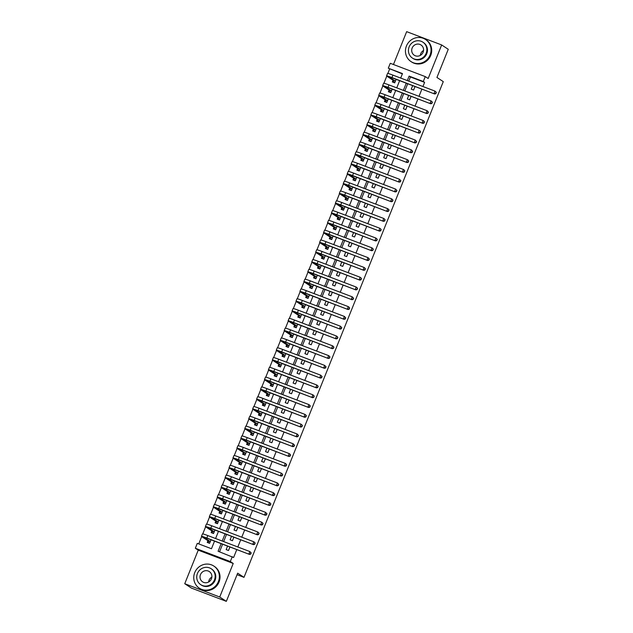 <?xml version="1.0" encoding="UTF-8"?>
<svg xmlns="http://www.w3.org/2000/svg" width="633" height="633" viewBox="0 0 633 633"><rect width="100%" height="100%" fill="white"/><g stroke="black" fill="none" stroke-linecap="round" stroke-linejoin="round"><path stroke-width="0.95" d="M402.359 73.903L388.298 68.198L390.268 63.3L425.257 76.601L423.287 81.499L409.108 76.102L407.304 80.581M237.043 574.701L243.998 577.351L443.282 81.617L436.936 77.455L448.259 49.287L441.652 44.951L406.663 31.65L393.457 64.511M243.998 577.351L237.66 573.182L226.337 601.35L191.348 588.049L184.741 583.713L219.73 597.014L233.213 563.457L230.309 561.55L195.32 548.249L197.29 543.351L211.477 548.74L214.532 541.136M233.213 563.457L198.232 550.156L184.741 583.713M198.232 550.156L195.32 548.249M389.619 69.06L387.863 73.444M386.779 76.134L383.922 83.24M382.838 85.93L379.982 93.043M378.906 95.725L376.042 102.839M374.965 105.529L372.109 112.634M371.025 115.325L368.169 122.43M367.085 125.12L364.228 132.226M363.152 134.916L360.288 142.021M359.212 144.712L356.355 151.825M355.271 154.507L352.415 161.621M351.331 164.311L348.474 171.416M347.398 174.107L344.542 181.212M343.458 183.902L340.601 191.008M339.517 193.698L336.661 200.803M335.577 203.494L332.721 210.599M331.645 213.289L328.788 220.403M327.704 223.093L324.848 230.198M323.764 232.889L320.907 239.994M319.823 242.684L316.967 249.79M315.891 252.48L313.034 259.585M311.95 262.276L309.094 269.381M308.01 272.071L305.153 279.185M304.077 281.875L301.213 288.98M300.137 291.671L297.281 298.776M296.197 301.466L293.34 308.572M292.256 311.262L289.4 318.367M288.324 321.058L285.459 328.163M284.383 330.853L281.527 337.967M280.443 340.649L277.586 347.762M276.502 350.453L273.646 357.558M272.57 360.248L269.705 367.354M268.629 370.044L265.773 377.149M264.689 379.84L261.833 386.945M260.749 389.635L257.892 396.749M256.816 399.431L253.96 406.544M252.876 409.235L250.019 416.34M248.935 419.03L246.079 426.136M244.995 428.826L242.138 435.931M241.062 438.622L238.206 445.727M237.122 448.417L234.265 455.531M233.181 458.213L230.325 465.326M229.241 468.016L226.385 475.122M225.308 477.812L222.452 484.918M221.368 487.608L218.512 494.713M217.428 497.403L214.571 504.509M213.495 507.199L210.631 514.312M209.555 516.995L206.698 524.108M205.614 526.798L202.758 533.904M201.674 536.594L198.738 543.897M226.337 601.35L219.73 597.014M412.669 85.629L411.252 89.15L413.618 90.044L415.034 86.531M408.728 95.425L407.32 98.946L409.678 99.84L411.094 96.327M404.796 105.22L403.379 108.741L405.745 109.636L407.154 106.122M400.855 115.024L399.439 118.537L401.805 119.439L403.221 115.918M396.915 124.82L395.498 128.333L397.864 129.235L399.281 125.714M392.974 134.615L391.566 138.129L393.932 139.031L395.34 135.509M389.042 144.411L387.625 147.924L389.991 148.826L391.4 145.313M385.101 154.207L383.685 157.728L386.051 158.622L387.467 155.109M381.161 164.002L379.753 167.523L382.11 168.418L383.527 164.904M377.221 173.806L375.812 177.319L378.178 178.221L379.586 174.7M373.288 183.602L371.872 187.115L374.238 188.017L375.654 184.496M369.348 193.397L367.931 196.91L370.297 197.812L371.713 194.291M365.407 203.193L363.999 206.706L366.357 207.608L367.773 204.095M361.475 212.989L360.058 216.51L362.424 217.404L363.833 213.891M357.534 222.784L356.118 226.305L358.484 227.2L359.9 223.686M353.594 232.588L352.177 236.101L354.543 237.003L355.96 233.482M349.653 242.384L348.245 245.897L350.603 246.799L352.019 243.278M345.721 252.179L344.305 255.692L346.67 256.594L348.079 253.073M341.78 261.975L340.364 265.488L342.73 266.39L344.146 262.877M337.84 271.771L336.424 275.292L338.79 276.186L340.206 272.673M333.9 281.566L332.491 285.087L334.849 285.981L336.265 282.468M329.967 291.362L328.551 294.883L330.917 295.785L332.325 292.264M326.027 301.166L324.61 304.679L326.976 305.581L328.392 302.06M322.086 310.961L320.67 314.474L323.036 315.376L324.452 311.855M318.146 320.757L316.737 324.27L319.095 325.172L320.512 321.659M314.213 330.553L312.797 334.074L315.163 334.968L316.571 331.455M310.273 340.348L308.857 343.869L311.222 344.763L312.639 341.25M306.332 350.144L304.916 353.665L307.282 354.567L308.698 351.046M302.392 359.948L300.984 363.461L303.349 364.363L304.758 360.842M298.459 369.743L297.043 373.256L299.409 374.158L300.817 370.637M294.519 379.539L293.103 383.052L295.469 383.954L296.885 380.441M290.579 389.335L289.17 392.856L291.528 393.75L292.944 390.237M286.638 399.13L285.23 402.651L287.596 403.545L289.004 400.032M282.706 408.926L281.289 412.447L283.655 413.349L285.072 409.828M278.765 418.73L277.349 422.243L279.715 423.145L281.131 419.624M274.825 428.525L273.416 432.038L275.774 432.94L277.191 429.419M270.892 438.321L269.476 441.834L271.842 442.736L273.25 439.223M266.952 448.117L265.536 451.638L267.901 452.532L269.318 449.019M263.012 457.912L261.595 461.433L263.961 462.327L265.377 458.814M259.071 467.708L257.663 471.229L260.021 472.131L261.437 468.61M255.139 477.511L253.722 481.025L256.088 481.927L257.496 478.406M251.198 487.307L249.782 490.82L252.148 491.722L253.564 488.201M247.258 497.103L245.841 500.616L248.207 501.518L249.624 498.005M243.317 506.898L241.909 510.42L244.267 511.314L245.683 507.801M239.385 516.694L237.968 520.215L240.334 521.109L241.743 517.596M235.444 526.49L234.028 530.011L236.394 530.913L237.81 527.392M231.504 536.293L230.088 539.807L232.453 540.709L233.87 537.188M207.933 540.701L207.236 542.41L209.602 543.312L211.018 539.799M211.865 530.905L211.177 532.614L213.543 533.516L214.959 529.995M215.806 521.101L215.117 522.818L217.483 523.72L218.891 520.199M219.746 511.306L219.058 513.023L221.415 513.925L222.832 510.404M223.686 501.51L222.99 503.227L225.356 504.121L226.772 500.608M227.619 491.714L226.931 493.431L229.296 494.326L230.713 490.812M231.559 481.919L230.871 483.628L233.237 484.53L234.645 481.017M235.5 472.123L234.811 473.832L237.169 474.734L238.586 471.213M239.432 462.319L238.744 464.036L241.11 464.939L242.526 461.417M243.373 452.524L242.684 454.241L245.05 455.143L246.466 451.622M247.313 442.728L246.625 444.445L248.991 445.339L250.399 441.826M251.254 432.932L250.565 434.649L252.923 435.544L254.339 432.03M255.186 423.137L254.498 424.846L256.863 425.748L258.28 422.235M259.126 413.341L258.438 415.05L260.804 415.952L262.22 412.431M263.067 403.538L262.379 405.255L264.744 406.157L266.153 402.635M267.007 393.742L266.319 395.459L268.677 396.361L270.093 392.84M270.94 383.946L270.251 385.663L272.617 386.557L274.034 383.044M274.88 374.15L274.192 375.867L276.558 376.762L277.966 373.248M278.821 364.355L278.132 366.072L280.498 366.966L281.907 363.453M282.761 354.559L282.073 356.268L284.431 357.17L285.847 353.649M286.694 344.756L286.005 346.473L288.371 347.375L289.787 343.854M290.634 334.96L289.946 336.677L292.311 337.579L293.72 334.058M294.574 325.164L293.886 326.881L296.252 327.775L297.66 324.262M298.515 315.369L297.819 317.086L300.184 317.98L301.601 314.466M302.447 305.573L301.759 307.29L304.125 308.184L305.541 304.671M306.388 295.777L305.699 297.486L308.065 298.388L309.474 294.867M310.328 285.981L309.64 287.691L311.998 288.593L313.414 285.072M314.269 276.178L313.572 277.895L315.938 278.797L317.355 275.276M318.201 266.382L317.513 268.099L319.879 268.993L321.295 265.48M322.142 256.587L321.453 258.304L323.819 259.198L325.227 255.685M326.082 246.791L325.394 248.508L327.752 249.402L329.168 245.889M330.015 236.995L329.326 238.704L331.692 239.606L333.108 236.085M333.955 227.2L333.267 228.909L335.632 229.811L337.049 226.29M337.895 217.396L337.207 219.113L339.573 220.015L340.981 216.494M341.836 207.6L341.147 209.317L343.505 210.211L344.922 206.698M345.768 197.805L345.08 199.522L347.446 200.416L348.862 196.903M349.709 188.009L349.02 189.726L351.386 190.62L352.803 187.107M353.649 178.213L352.961 179.922L355.327 180.824L356.735 177.303M357.59 168.418L356.901 170.127L359.259 171.029L360.675 167.508M361.522 158.614L360.834 160.331L363.2 161.233L364.616 157.712M365.463 148.818L364.774 150.535L367.14 151.429L368.548 147.916M369.403 139.023L368.715 140.74L371.08 141.634L372.489 138.121M373.343 129.227L372.647 130.944L375.013 131.838L376.429 128.325M377.276 119.431L376.588 121.14L378.953 122.042L380.37 118.529M381.216 109.636L380.528 111.345L382.894 112.247L384.302 108.726M385.157 99.832L384.468 101.549L386.826 102.451L388.243 98.93M389.097 90.036L388.401 91.753L390.767 92.647L392.183 89.134M393.03 80.241L392.341 81.958L394.707 82.852L396.123 79.339M221.154 543.652L218.092 551.256L233.601 557.515L236.789 549.594M237.834 546.983L240.722 539.799M241.774 537.188L244.662 529.995M245.715 527.392L248.603 520.199M249.647 517.596L252.543 510.404M253.588 507.801L256.476 500.608M257.528 497.997L260.416 490.812M261.469 488.201L264.357 481.017M265.401 478.406L268.297 471.213M269.341 468.61L272.23 461.417M273.282 458.814L276.17 451.622M277.222 449.019L280.11 441.826M281.155 439.215L284.051 432.03M285.095 429.419L287.983 422.235M289.036 419.624L291.924 412.431M292.968 409.828L295.864 402.635M296.909 400.032L299.797 392.84M300.849 390.237L303.737 383.044M304.789 380.433L307.678 373.248M308.722 370.637L311.618 363.453M312.662 360.842L315.55 353.657M316.603 351.046L319.491 343.854M320.543 341.25L323.431 334.058M324.476 331.455L327.372 324.262M328.416 321.651L331.304 314.466M332.357 311.855L335.245 304.671M336.297 302.06L339.185 294.875M340.23 292.264L343.126 285.072M344.17 282.468L347.058 275.276M348.11 272.673L350.999 265.48M352.051 262.869L354.939 255.685M355.983 253.073L358.879 245.889M359.924 243.278L362.812 236.093M363.864 233.482L366.752 226.29M367.805 223.686L370.693 216.494M371.737 213.891L374.633 206.698M375.678 204.087L378.566 196.903M379.618 194.291L382.506 187.107M383.551 184.496L386.447 177.311M387.491 174.7L390.379 167.508M391.431 164.904L394.319 157.712M395.372 155.109L398.26 147.916M399.304 145.305L402.2 138.121M403.245 135.509L406.133 128.325M407.185 125.714L410.073 118.529M411.126 115.918L414.014 108.726M415.058 106.122L417.954 98.93M418.999 96.327L421.887 89.134M422.939 86.531L424.608 82.361L410.429 76.973L408.752 81.135M407.707 83.738L404.811 90.93M403.767 93.542L400.879 100.726M399.827 103.337L396.938 110.522M395.886 113.133L392.998 120.325M391.954 122.929L389.058 130.121M388.013 132.724L385.125 139.917M384.073 142.52L381.185 149.712M380.14 152.324L377.244 159.508M376.2 162.119L373.312 169.304M372.259 171.915L369.371 179.107M368.319 181.711L365.431 188.903M364.386 191.506L361.49 198.699M360.446 201.302L357.558 208.494M356.506 211.106L353.618 218.29M352.565 220.901L349.677 228.086M348.633 230.697L345.737 237.889M344.692 240.493L341.804 247.685M340.752 250.288L337.864 257.481M336.811 260.084L333.923 267.276M332.879 269.887L329.983 277.072M328.938 279.683L326.05 286.868M324.998 289.479L322.11 296.671M321.058 299.274L318.17 306.467M317.125 309.07L314.229 316.263M313.185 318.866L310.297 326.058M309.244 328.669L306.356 335.854M305.304 338.465L302.416 345.65M301.371 348.261L298.475 355.453M297.431 358.056L294.543 365.249M293.49 367.852L290.602 375.045M289.558 377.648L286.662 384.84M285.618 387.451L282.729 394.636M281.677 397.247L278.789 404.432M277.737 407.043L274.849 414.235M273.804 416.838L270.908 424.031M269.864 426.634L266.976 433.827M265.923 436.43L263.035 443.622M261.983 446.233L259.095 453.418M258.05 456.029L255.154 463.214M254.11 465.825L251.222 473.017M250.17 475.62L247.281 482.813M246.229 485.416L243.341 492.609M242.297 495.212L239.401 502.404M238.356 505.015L235.468 512.2M234.416 514.811L231.528 521.996M230.475 524.607L227.587 531.791M226.543 534.402L223.647 541.595M222.602 544.198L219.54 551.81M227.564 546.089L226.155 549.602L228.521 550.504L229.929 546.983M425.257 76.601L428.169 78.508L441.652 44.951M424.608 82.361L423.287 81.499M232.279 556.652L230.309 561.55M400.689 78.065L402.485 73.586L388.298 68.198M215.584 538.525L218.472 531.332M219.524 528.729L222.412 521.537M223.457 518.933L226.353 511.741M227.397 509.13L230.285 501.945M231.338 499.334L234.226 492.15M235.27 489.538L238.166 482.354M239.211 479.743L242.099 472.55M243.151 469.947L246.039 462.755M247.092 460.151L249.98 452.959M251.024 450.348L253.92 443.163M254.964 440.552L257.853 433.368M258.905 430.756L261.793 423.572M262.845 420.961L265.733 413.768M266.778 411.165L269.674 403.973M270.718 401.369L273.606 394.177M274.659 391.574L277.547 384.381M278.599 381.77L281.487 374.586M282.532 371.975L285.428 364.79M286.472 362.179L289.36 354.986M290.412 352.383L293.301 345.191M294.353 342.588L297.241 335.395M298.285 332.792L301.181 325.599M302.226 322.988L305.114 315.804M306.166 313.193L309.054 306.008M310.107 303.397L312.995 296.204M314.039 293.601L316.935 286.409M317.98 283.806L320.868 276.613M321.92 274.01L324.808 266.817M325.853 264.206L328.749 257.022M329.793 254.411L332.681 247.226M333.733 244.615L336.621 237.422M337.674 234.819L340.562 227.627M341.606 225.024L344.502 217.831M345.547 215.228L348.435 208.035M349.487 205.424L352.375 198.24M353.428 195.629L356.316 188.444M357.36 185.833L360.256 178.641M361.301 176.037L364.189 168.845M365.241 166.242L368.129 159.049M369.181 156.446L372.069 149.253M373.114 146.642L376.01 139.458M377.054 136.847L379.942 129.662M380.995 127.051L383.883 119.859M384.935 117.255L387.823 110.063M388.868 107.46L391.764 100.267M392.808 97.664L395.696 90.472M396.749 87.86L399.637 80.676M406.259 83.192L403.363 90.377M402.319 92.988L399.431 100.18M398.379 102.783L395.49 109.976M394.438 112.579L391.55 119.772M390.506 122.383L387.61 129.567M386.565 132.178L383.677 139.363M382.625 141.974L379.737 149.159M378.684 151.77L375.796 158.962M374.752 161.565L371.856 168.758M370.811 171.361L367.923 178.553M366.871 181.165L363.983 188.349M362.931 190.96L360.042 198.145M358.998 200.756L356.102 207.941M355.058 210.552L352.17 217.744M351.117 220.347L348.229 227.54M347.185 230.143L344.289 237.335M343.244 239.947L340.356 247.131M339.304 249.742L336.416 256.927M335.363 259.538L332.475 266.722M331.431 269.334L328.535 276.526M327.49 279.129L324.602 286.322M323.55 288.925L320.662 296.117M319.61 298.721L316.722 305.913M315.677 308.524L312.781 315.709M311.737 318.32L308.849 325.504M307.796 328.116L304.908 335.308M303.856 337.911L300.968 345.104M299.923 347.707L297.027 354.899M295.983 357.503L293.095 364.695M292.042 367.306L289.154 374.491M288.102 377.102L285.214 384.286M284.17 386.898L281.274 394.09M280.229 396.693L277.341 403.886M276.289 406.489L273.401 413.681M272.348 416.285L269.46 423.477M268.416 426.088L265.52 433.273M264.475 435.884L261.587 443.068M260.535 445.679L257.647 452.872M256.602 455.475L253.706 462.668M252.662 465.271L249.774 472.463M248.722 475.066L245.833 482.259M244.781 484.87L241.893 492.055M240.849 494.666L237.953 501.85M236.908 504.461L234.02 511.654M232.968 514.257L230.08 521.45M229.027 524.053L226.139 531.245M225.095 533.848L222.199 541.041M410.429 76.973L409.108 76.102M209.697 543.082L208.518 542.631L208.194 540.875L210.267 541.658M209.483 543.264L208.518 542.631M210.291 541.595L203.921 537.354L207.505 538.461L249.537 554.437L206.841 538.026A7.936 0.491 -158.1 0 0 201.46 536.365A7.936 0.491 -158.1 0 0 201.729 536.634L208.194 540.875M250.597 553.867L250.992 552.886L250.597 553.867L248.88 554.01L249.861 551.557L207.83 535.573A7.936 0.491 -158.1 0 0 202.449 533.92L201.46 536.365M250.992 552.886L249.861 551.557L251.261 553.06M250.866 554.041L249.537 554.437M208.629 581.988A6.132 5.855 123.3 0 1 211.865 577.067M194.742 572.612A13.222 12.62 -56.7 0 0 199.3 588.16A13.222 12.62 -56.7 0 0 218.385 581.6A13.222 12.62 -56.7 0 0 213.819 566.052A13.222 12.62 -56.7 0 0 194.742 572.612M199.3 588.16L199.965 588.595A13.222 12.62 -56.7 0 0 219.042 582.036A13.222 12.62 -56.7 0 0 214.476 566.488L213.819 566.052M211.177 568.743L211.786 569.146A9.519 9.084 123.3 0 1 215.07 580.342A9.519 9.084 123.3 0 1 201.334 585.066L200.724 584.663A9.519 9.084 -56.7 0 0 214.46 579.939A9.519 9.084 -56.7 0 0 211.177 568.743A9.519 9.084 -56.7 0 0 197.441 573.466A9.519 9.084 -56.7 0 0 200.724 584.663M211.438 578.791A6.132 5.855 -56.7 0 0 209.317 571.575A6.132 5.855 -56.7 0 0 200.471 574.622A6.132 5.855 -56.7 0 0 202.584 581.838A6.132 5.855 -56.7 0 0 211.438 578.791M420.32 55.395A6.132 5.855 123.3 0 1 423.548 50.474M406.426 46.019A13.222 12.62 -56.7 0 0 410.991 61.567A13.222 12.62 -56.7 0 0 430.068 55.008A13.222 12.62 -56.7 0 0 425.503 39.46A13.222 12.62 -56.7 0 0 406.426 46.019M410.991 61.567L411.648 62.002A13.222 12.62 -56.7 0 0 430.725 55.443A13.222 12.62 -56.7 0 0 426.167 39.895L425.503 39.46M422.868 42.158L423.477 42.561A9.519 9.084 123.3 0 1 426.761 53.75A9.519 9.084 123.3 0 1 413.025 58.473L412.415 58.078A9.519 9.084 -56.7 0 0 426.151 53.354A9.519 9.084 -56.7 0 0 422.868 42.158A9.519 9.084 -56.7 0 0 409.132 46.882A9.519 9.084 -56.7 0 0 412.415 58.078M423.121 52.207A6.132 5.855 -56.7 0 0 421.008 44.99A6.132 5.855 -56.7 0 0 412.154 48.029A6.132 5.855 -56.7 0 0 414.275 55.245A6.132 5.855 -56.7 0 0 423.121 52.207M213.637 533.287L212.459 532.836L212.134 531.079L214.207 531.862M213.416 533.469L212.459 532.836M214.231 531.799L207.853 527.558L211.446 528.666L253.477 544.641L210.781 528.231A7.936 0.491 -158.1 0 0 205.401 526.569A7.936 0.491 -158.1 0 0 205.67 526.83L212.134 531.079M254.537 544.071L254.933 543.09L254.537 544.071L252.812 544.206L253.801 541.761L211.762 525.778A7.936 0.491 -158.1 0 0 206.39 524.124L205.401 526.569M254.933 543.09L254.458 542.196L255.194 543.264M254.806 544.245L253.477 544.641M217.57 523.491L216.399 523.04L216.075 521.283L218.148 522.067M217.356 523.673L216.399 523.04M218.171 522.003L211.794 517.762L215.378 518.862L257.417 534.845L214.722 518.435A7.936 0.491 -158.1 0 0 209.341 516.773A7.936 0.491 -158.1 0 0 209.61 517.034L216.075 521.283M258.478 534.276L258.873 533.295L258.478 534.276L256.753 534.41L257.742 531.965L215.703 515.982A7.936 0.491 -158.1 0 0 210.322 514.32L209.341 516.773M258.873 533.295L258.399 532.4L259.134 533.469M258.739 534.45L257.417 534.845M221.51 513.687L220.331 513.244L220.007 511.48L222.08 512.271M221.297 513.877L220.331 513.244M222.112 512.208L215.734 507.967L219.319 509.067L261.35 525.05L218.662 508.631A7.936 0.491 -158.1 0 0 213.281 506.978A7.936 0.491 -158.1 0 0 213.55 507.239L220.007 511.48M262.418 524.48L262.806 523.499L262.418 524.48L260.693 524.615L261.674 522.17L219.643 506.186A7.936 0.491 -158.1 0 0 214.263 504.525L213.281 506.978M262.806 523.499L262.339 522.597L263.075 523.673M262.679 524.654L261.35 525.05M225.451 503.892L224.272 503.449L223.947 501.684L226.021 502.475M225.237 504.074L224.272 503.449M226.044 502.412L219.667 498.163L223.259 499.271L265.29 515.254L222.594 498.836A7.936 0.491 -158.1 0 0 217.214 497.182A7.936 0.491 -158.1 0 0 217.483 497.443L223.947 501.684M266.351 514.684L266.746 513.703L266.351 514.684L264.634 514.819L265.615 512.366L223.584 496.391A7.936 0.491 -158.1 0 0 218.203 494.729L217.214 497.182M266.746 513.703L265.615 512.366L267.015 513.877M266.62 514.858L265.29 515.254M229.391 494.096L228.212 493.653L227.888 491.888L229.961 492.68M229.17 494.278L228.212 493.653M229.985 492.616L223.607 488.367L227.192 489.475L269.231 505.458L226.535 489.04A7.936 0.491 -158.1 0 0 221.154 487.386A7.936 0.491 -158.1 0 0 221.423 487.647L227.888 491.888M270.291 504.881L270.687 503.908L270.291 504.881L268.566 505.023L269.555 502.57L227.516 486.595A7.936 0.491 -158.1 0 0 222.143 484.933L221.154 487.386M270.687 503.908L270.212 503.006L270.948 504.082M270.552 505.055L269.231 505.458M233.324 484.3L232.153 483.849L231.828 482.093L233.901 482.876M233.11 484.482L232.153 483.849M233.925 482.813L227.548 478.572L231.132 479.679L273.171 495.655L230.475 479.244A7.936 0.491 -158.1 0 0 225.095 477.583A7.936 0.491 -158.1 0 0 225.364 477.852L231.828 482.093M274.231 495.085L274.627 494.112L274.231 495.085L272.506 495.228L273.496 492.775L231.456 476.791A7.936 0.491 -158.1 0 0 226.076 475.138L225.095 477.583M274.627 494.112L273.496 492.775L274.888 494.278M274.493 495.259L273.171 495.655M237.264 474.505L236.085 474.054L235.761 472.297L237.834 473.08M237.051 474.687L236.085 474.054M237.866 473.017L231.488 468.776L235.072 469.884L277.104 485.859L234.408 469.449A7.936 0.491 -158.1 0 0 229.035 467.787A7.936 0.491 -158.1 0 0 229.304 468.048L235.761 472.297M278.172 485.289L278.56 484.308L278.172 485.289L276.447 485.432L277.428 482.979L235.397 466.996A7.936 0.491 -158.1 0 0 230.016 465.342L229.035 467.787M278.56 484.308L277.428 482.979L278.829 484.482M278.433 485.464L277.104 485.859M241.205 464.709L240.026 464.258L239.701 462.501L241.774 463.285M240.983 464.891L240.026 464.258M241.798 463.221L235.421 458.98L239.013 460.08L281.044 476.063L238.348 459.653A7.936 0.491 -158.1 0 0 232.968 457.991A7.936 0.491 -158.1 0 0 233.237 458.252L239.701 462.501M282.104 475.494L282.5 474.513L282.104 475.494L280.387 475.628L281.369 473.183L239.337 457.2A7.936 0.491 -158.1 0 0 233.957 455.538L232.968 457.991M282.5 474.513L282.025 473.619L282.761 474.687M282.373 475.668L281.044 476.063M245.145 454.905L243.966 454.462L243.642 452.698L245.715 453.489M244.924 455.095L243.966 454.462M245.739 453.426L239.361 449.185L242.945 450.285L284.985 466.268L242.289 449.849A7.936 0.491 -158.1 0 0 236.908 448.196A7.936 0.491 -158.1 0 0 237.177 448.457L243.642 452.698M286.045 465.698L286.44 464.717L286.045 465.698L284.32 465.833L285.309 463.388L243.27 447.404A7.936 0.491 -158.1 0 0 237.889 445.743L236.908 448.196M286.44 464.717L285.966 463.815L286.702 464.891M286.306 465.872L284.985 466.268M249.078 445.11L247.907 444.667L247.582 442.902L249.655 443.693M248.864 445.292L247.907 444.667M249.679 443.63L243.301 439.381L246.886 440.489L288.925 456.472L246.229 440.054A7.936 0.491 -158.1 0 0 240.849 438.4A7.936 0.491 -158.1 0 0 241.118 438.661L247.582 442.902M289.985 455.902L290.381 454.921L289.985 455.902L288.26 456.037L289.241 453.584L247.21 437.609A7.936 0.491 -158.1 0 0 241.83 435.947L240.849 438.4M290.381 454.921L289.906 454.019L290.642 455.095M290.246 456.077L288.925 456.472M253.018 435.314L251.839 434.871L251.515 433.107L253.588 433.898M252.804 435.496L251.839 434.871M253.611 433.834L247.242 429.585L250.826 430.693L292.857 446.676L250.162 430.258A7.936 0.491 -158.1 0 0 244.789 428.604A7.936 0.491 -158.1 0 0 245.058 428.865L251.515 433.107M293.926 446.107L294.313 445.126L293.926 446.107L292.201 446.241L293.182 443.788L251.151 427.813A7.936 0.491 -158.1 0 0 245.77 426.151L244.789 428.604M294.313 445.126L293.182 443.788L294.582 445.3M294.187 446.273L292.857 446.676M256.958 425.518L255.779 425.067L255.455 423.311L257.528 424.094M256.737 425.7L255.779 425.067M257.552 424.031L251.174 419.79L254.767 420.898L296.798 436.881L254.102 420.462A7.936 0.491 -158.1 0 0 248.722 418.801A7.936 0.491 -158.1 0 0 248.991 419.07L255.455 423.311M297.858 436.303L298.254 435.33L297.858 436.303L296.141 436.446L297.122 433.993L255.091 418.009A7.936 0.491 -158.1 0 0 249.711 416.356L248.722 418.801M298.254 435.33L297.122 433.993L298.515 435.496M298.127 436.477L296.798 436.881M260.899 415.723L259.72 415.272L259.395 413.515L261.469 414.299M260.677 415.905L259.72 415.272M261.492 414.235L255.115 409.994L258.699 411.102L300.738 427.077L258.042 410.667A7.936 0.491 -158.1 0 0 252.662 409.005A7.936 0.491 -158.1 0 0 252.931 409.266L259.395 413.515M301.799 426.507L302.194 425.526L301.799 426.507L300.074 426.65L301.063 424.197L259.024 408.214A7.936 0.491 -158.1 0 0 253.643 406.56L252.662 409.005M302.194 425.526L301.719 424.632L302.455 425.7M302.06 426.682L300.738 427.077M264.831 405.927L263.66 405.476L263.336 403.719L265.401 404.503M264.618 406.109L263.66 405.476M265.433 404.44L259.055 400.198L262.64 401.298L304.671 417.282L261.983 400.871A7.936 0.491 -158.1 0 0 256.602 399.209A7.936 0.491 -158.1 0 0 256.871 399.47L263.336 403.719M305.739 416.712L306.135 415.731L305.739 416.712L304.014 416.846L304.995 414.401L262.964 398.418A7.936 0.491 -158.1 0 0 257.584 396.764L256.602 399.209M306.135 415.731L305.66 414.837L306.396 415.905M306 416.886L304.671 417.282M268.772 396.131L267.593 395.68L267.268 393.916L269.341 394.707M268.558 396.313L267.593 395.68M269.365 394.644L262.996 390.403L266.58 391.503L308.611 407.486L265.915 391.067A7.936 0.491 -158.1 0 0 260.535 389.414A7.936 0.491 -158.1 0 0 260.812 389.675L267.268 393.916M309.672 406.916L310.067 405.935L309.672 406.916L307.954 407.051L308.936 404.606L266.904 388.622A7.936 0.491 -158.1 0 0 261.524 386.961L260.535 389.414M310.067 405.935L309.6 405.033L310.336 406.109M309.941 407.09L308.611 407.486M272.712 386.328L271.533 385.885L271.209 384.12L273.282 384.911M272.491 386.51L271.533 385.885M273.306 384.848L266.928 380.599L270.52 381.707L312.552 397.69L269.856 381.272A7.936 0.491 -158.1 0 0 264.475 379.618A7.936 0.491 -158.1 0 0 264.744 379.879L271.209 384.12M313.612 397.12L314.008 396.139L313.612 397.12L311.887 397.255L312.876 394.802L270.845 378.827A7.936 0.491 -158.1 0 0 265.464 377.165L264.475 379.618M314.008 396.139L313.533 395.237L314.269 396.313M313.881 397.295L312.552 397.69M276.645 376.532L275.474 376.089L275.149 374.325L277.222 375.116M276.431 376.714L275.474 376.089M277.246 375.053L270.869 370.803L274.453 371.911L316.492 387.894L273.796 371.476A7.936 0.491 -158.1 0 0 268.416 369.822A7.936 0.491 -158.1 0 0 268.685 370.083L275.149 374.325M317.552 387.325L317.948 386.344L317.552 387.325L315.827 387.459L316.816 385.006L274.777 369.031A7.936 0.491 -158.1 0 0 269.397 367.369L268.416 369.822M317.948 386.344L317.473 385.442L318.209 386.518M317.813 387.491L316.492 387.894M280.585 366.736L279.414 366.285L279.082 364.529L281.155 365.312M280.372 366.918L279.414 366.285M281.187 365.249L274.809 361.008L278.393 362.116L320.425 378.099L277.737 361.68A7.936 0.491 -158.1 0 0 272.356 360.019A7.936 0.491 -158.1 0 0 272.625 360.288L279.082 364.529M321.493 377.521L321.881 376.548L321.493 377.521L319.768 377.664L320.749 375.211L278.718 359.228A7.936 0.491 -158.1 0 0 273.337 357.574L272.356 360.019M321.881 376.548L320.749 375.211L322.15 376.714M321.754 377.695L320.425 378.099M284.526 356.941L283.347 356.49L283.022 354.733L285.095 355.517M284.312 357.123L283.347 356.49M285.119 355.453L278.749 351.212L282.334 352.32L324.365 368.295L281.669 351.885A7.936 0.491 -158.1 0 0 276.289 350.223A7.936 0.491 -158.1 0 0 276.558 350.484L283.022 354.733M325.425 367.726L325.821 366.744L325.425 367.726L323.708 367.868L324.689 365.415L282.658 349.432A7.936 0.491 -158.1 0 0 277.278 347.778L276.289 350.223M325.821 366.744L324.689 365.415L326.09 366.918M325.694 367.9L324.365 368.295M288.466 347.145L287.287 346.694L286.963 344.938L289.036 345.721M288.244 347.327L287.287 346.694M289.059 345.658L282.682 341.416L286.274 342.516L328.305 358.5L285.61 342.089A7.936 0.491 -158.1 0 0 280.229 340.427A7.936 0.491 -158.1 0 0 280.498 340.689L286.963 344.938M329.366 357.93L329.761 356.949L329.366 357.93L327.641 358.064L328.63 355.619L286.599 339.636A7.936 0.491 -158.1 0 0 281.218 337.982L280.229 340.427M329.761 356.949L329.287 356.055L330.022 357.123M329.635 358.104L328.305 358.5M292.399 337.349L291.227 336.898L290.903 335.134L292.976 335.925M292.185 337.531L291.227 336.898M293 335.862L286.622 331.621L290.207 332.721L332.246 348.704L289.55 332.285A7.936 0.491 -158.1 0 0 284.17 330.632A7.936 0.491 -158.1 0 0 284.439 330.893L290.903 335.134M333.306 348.134L333.702 347.153L333.306 348.134L331.581 348.269L332.57 345.824L290.531 329.84A7.936 0.491 -158.1 0 0 285.151 328.179L284.17 330.632M333.702 347.153L333.227 346.251L333.963 347.327M333.567 348.308L332.246 348.704M296.339 327.546L295.168 327.103L294.836 325.338L296.909 326.13M296.125 327.728L295.168 327.103M296.94 326.066L290.563 321.817L294.147 322.925L336.178 338.908L293.49 322.49A7.936 0.491 -158.1 0 0 288.11 320.836A7.936 0.491 -158.1 0 0 288.379 321.097L294.836 325.338M337.247 338.339L337.634 337.357L337.247 338.339L335.522 338.473L336.503 336.028L294.472 320.045A7.936 0.491 -158.1 0 0 289.091 318.383L288.11 320.836M337.634 337.357L337.167 336.455L337.903 337.531M337.508 338.513L336.178 338.908M300.279 317.75L299.1 317.307L298.776 315.543L300.849 316.334M300.066 317.932L299.1 317.307M300.873 316.271L294.503 312.022L298.088 313.129L340.119 329.113L297.423 312.694A7.936 0.491 -158.1 0 0 292.042 311.04A7.936 0.491 -158.1 0 0 292.311 311.301L298.776 315.543M341.179 328.543L341.575 327.562L341.179 328.543L339.462 328.677L340.443 326.224L298.412 310.249A7.936 0.491 -158.1 0 0 293.032 308.587L292.042 311.04M341.575 327.562L340.443 326.224L341.844 327.736M341.448 328.709L340.119 329.113M304.22 307.954L303.041 307.511L302.716 305.747L304.789 306.53M303.998 308.136L303.041 307.511M304.813 306.467L298.436 302.226L302.028 303.334L344.059 319.317L301.363 302.898A7.936 0.491 -158.1 0 0 295.983 301.237A7.936 0.491 -158.1 0 0 296.252 301.506L302.716 305.747M345.12 318.739L345.515 317.766L345.12 318.739L343.395 318.882L344.384 316.429L302.345 300.446A7.936 0.491 -158.1 0 0 296.972 298.792L295.983 301.237M345.515 317.766L344.384 316.429L345.776 317.932M345.389 318.913L344.059 319.317M308.152 298.159L306.981 297.708L306.657 295.951L308.73 296.735M307.939 298.341L306.981 297.708M308.754 296.671L302.376 292.43L305.961 293.538L348 309.513L305.304 293.103A7.936 0.491 -158.1 0 0 299.923 291.441A7.936 0.491 -158.1 0 0 300.192 291.702L306.657 295.951M349.06 308.944L349.456 307.962L349.06 308.944L347.335 309.086L348.324 306.633L306.285 290.65A7.936 0.491 -158.1 0 0 300.904 288.996L299.923 291.441M349.456 307.962L348.981 307.068L349.717 308.136M349.321 309.118L348 309.513M312.093 288.363L310.914 287.912L310.589 286.156L312.662 286.939M311.879 288.545L310.914 287.912M312.694 286.876L306.317 282.635L309.901 283.734L351.932 299.718L309.244 283.307A7.936 0.491 -158.1 0 0 303.864 281.645A7.936 0.491 -158.1 0 0 304.133 281.907L310.589 286.156M353 299.148L353.388 298.167L353 299.148L351.275 299.282L352.257 296.837L310.225 280.854A7.936 0.491 -158.1 0 0 304.845 279.2L303.864 281.645M353.388 298.167L352.257 296.837L353.657 298.341M353.261 299.322L351.932 299.718M316.033 278.567L314.854 278.116L314.53 276.352L316.603 277.143M315.82 278.749L314.854 278.116M316.627 277.08L310.249 272.839L313.841 273.939L355.873 289.922L313.177 273.503A7.936 0.491 -158.1 0 0 307.796 271.85A7.936 0.491 -158.1 0 0 308.065 272.111L314.53 276.352M356.933 289.352L357.329 288.371L356.933 289.352L355.216 289.487L356.197 287.042L314.166 271.059A7.936 0.491 -158.1 0 0 308.785 269.397L307.796 271.85M357.329 288.371L356.862 287.469L357.598 288.545M357.202 289.526L355.873 289.922M319.974 268.764L318.795 268.321L318.47 266.556L320.543 267.348M319.752 268.946L318.795 268.321M320.567 267.284L314.19 263.035L317.774 264.143L359.813 280.126L317.117 263.708A7.936 0.491 -158.1 0 0 311.737 262.054A7.936 0.491 -158.1 0 0 312.006 262.315L318.47 266.556M360.873 279.557L361.269 278.575L360.873 279.557L359.148 279.691L360.137 277.246L318.098 261.263A7.936 0.491 -158.1 0 0 312.718 259.601L311.737 262.054M361.269 278.575L360.794 277.673L361.53 278.749M361.134 279.731L359.813 280.126M323.906 258.968L322.735 258.525L322.411 256.761L324.484 257.552M323.692 259.15L322.735 258.525M324.507 257.489L318.13 253.24L321.714 254.347L363.753 270.331L321.058 253.912A7.936 0.491 -158.1 0 0 315.677 252.258A7.936 0.491 -158.1 0 0 315.946 252.52L322.411 256.761M364.814 269.761L365.209 268.78L364.814 269.761L363.089 269.895L364.078 267.442L322.039 251.467A7.936 0.491 -158.1 0 0 316.658 249.806L315.677 252.258M365.209 268.78L364.735 267.878L365.47 268.954M365.075 269.927L363.753 270.331M327.847 249.173L326.668 248.729L326.343 246.965L328.416 247.756M327.633 249.355L326.668 248.729M328.448 247.685L322.07 243.444L325.655 244.552L367.686 260.535L324.99 244.116A7.936 0.491 -158.1 0 0 319.618 242.455A7.936 0.491 -158.1 0 0 319.887 242.724L326.343 246.965M368.754 259.957L369.142 258.984L368.754 259.957L367.029 260.1L368.01 257.647L325.979 241.664A7.936 0.491 -158.1 0 0 320.599 240.01L319.618 242.455M369.142 258.984L368.01 257.647L369.411 259.15M369.015 260.131L367.686 260.535M331.787 239.377L330.608 238.926L330.284 237.169L332.357 237.953M331.565 239.559L330.608 238.926M332.38 237.889L326.003 233.648L329.595 234.756L371.626 250.731L328.931 234.321A7.936 0.491 -158.1 0 0 323.55 232.659A7.936 0.491 -158.1 0 0 323.819 232.92L330.284 237.169M372.687 250.162L373.082 249.18L372.687 250.162L370.97 250.304L371.951 247.851L329.92 231.868A7.936 0.491 -158.1 0 0 324.539 230.214L323.55 232.659M373.082 249.18L372.608 248.286L373.343 249.355M372.956 250.336L371.626 250.731M335.727 229.581L334.548 229.13L334.224 227.374L336.297 228.157M335.506 229.763L334.548 229.13M336.321 228.094L329.943 223.853L333.528 224.952L375.567 240.936L332.871 224.525A7.936 0.491 -158.1 0 0 327.49 222.863A7.936 0.491 -158.1 0 0 327.759 223.125L334.224 227.374M376.627 240.366L377.023 239.385L376.627 240.366L374.902 240.5L375.891 238.055L333.852 222.072A7.936 0.491 -158.1 0 0 328.472 220.419L327.49 222.863M377.023 239.385L376.548 238.491L377.284 239.559M376.888 240.54L375.567 240.936M339.66 219.786L338.489 219.334L338.164 217.57L340.23 218.361M339.446 219.968L338.489 219.334M340.261 218.298L333.884 214.057L337.468 215.157L379.507 231.14L336.811 214.722A7.936 0.491 -158.1 0 0 331.431 213.068A7.936 0.491 -158.1 0 0 331.7 213.329L338.164 217.57M380.568 230.57L380.963 229.589L380.568 230.57L378.843 230.705L379.824 228.26L337.793 212.277A7.936 0.491 -158.1 0 0 332.412 210.615L331.431 213.068M380.963 229.589L380.488 228.695L381.224 229.763M380.829 230.744L379.507 231.14M343.6 209.982L342.421 209.539L342.097 207.774L344.17 208.566M343.387 210.172L342.421 209.539M344.194 208.502L337.824 204.253L341.409 205.361L383.44 221.344L340.744 204.926A7.936 0.491 -158.1 0 0 335.363 203.272A7.936 0.491 -158.1 0 0 335.64 203.533L342.097 207.774M384.508 220.775L384.896 219.793L384.508 220.775L382.783 220.909L383.764 218.464L341.733 202.481A7.936 0.491 -158.1 0 0 336.352 200.819L335.363 203.272M384.896 219.793L384.429 218.891L385.165 219.968M384.769 220.949L383.44 221.344M347.541 200.186L346.362 199.743L346.037 197.979L348.11 198.77M347.319 200.368L346.362 199.743M348.134 198.707L341.757 194.458L345.349 195.565L387.38 211.549L344.684 195.13A7.936 0.491 -158.1 0 0 339.304 193.476A7.936 0.491 -158.1 0 0 339.573 193.738L346.037 197.979M388.44 210.979L388.836 209.998L388.44 210.979L386.723 211.113L387.705 208.661L345.673 192.685A7.936 0.491 -158.1 0 0 340.293 191.024L339.304 193.476M388.836 209.998L388.361 209.096L389.097 210.172M388.709 211.145L387.38 211.549M351.481 190.391L350.302 189.947L349.978 188.183L352.051 188.974M351.26 190.573L350.302 189.947M352.075 188.903L345.697 184.662L349.281 185.77L391.321 201.753L348.625 185.334A7.936 0.491 -158.1 0 0 343.244 183.673A7.936 0.491 -158.1 0 0 343.513 183.942L349.978 188.183M392.381 201.175L392.776 200.202L392.381 201.175L390.656 201.318L391.645 198.865L349.606 182.882A7.936 0.491 -158.1 0 0 344.225 181.228L343.244 183.673M392.776 200.202L392.302 199.3L393.038 200.376M392.642 201.349L391.321 201.753M355.414 180.595L354.243 180.144L353.918 178.387L355.983 179.171M355.2 180.777L354.243 180.144M356.015 179.107L349.638 174.866L353.222 175.974L395.253 191.949L352.565 175.539A7.936 0.491 -158.1 0 0 347.185 173.877A7.936 0.491 -158.1 0 0 347.454 174.138L353.918 178.387M396.321 191.38L396.709 190.398L396.321 191.38L394.596 191.522L395.578 189.069L353.546 173.086A7.936 0.491 -158.1 0 0 348.166 171.432L347.185 173.877M396.709 190.398L395.578 189.069L396.978 190.573M396.582 191.554L395.253 191.949M359.354 170.799L358.175 170.348L357.851 168.592L359.924 169.375M359.14 170.981L358.175 170.348M359.948 169.312L353.578 165.071L357.162 166.17L399.194 182.154L356.498 165.743A7.936 0.491 -158.1 0 0 351.117 164.082A7.936 0.491 -158.1 0 0 351.394 164.343L357.851 168.592M400.254 181.584L400.649 180.603L400.254 181.584L398.537 181.718L399.518 179.274L357.487 163.29A7.936 0.491 -158.1 0 0 352.106 161.637L351.117 164.082M400.649 180.603L399.518 179.274L400.918 180.777M400.523 181.758L399.194 182.154M363.295 161.004L362.116 160.553L361.791 158.788L363.864 159.579M363.073 161.186L362.116 160.553M363.888 159.516L357.51 155.275L361.103 156.375L403.134 172.358L360.438 155.94A7.936 0.491 -158.1 0 0 355.058 154.286A7.936 0.491 -158.1 0 0 355.327 154.547L361.791 158.788M404.194 171.788L404.59 170.807L404.194 171.788L402.469 171.923L403.458 169.478L361.427 153.495A7.936 0.491 -158.1 0 0 356.047 151.833L355.058 154.286M404.59 170.807L404.115 169.913L404.851 170.981M404.463 171.962L403.134 172.358M367.227 151.2L366.056 150.757L365.732 148.992L367.805 149.784M367.013 151.39L366.056 150.757M367.828 149.72L361.451 145.471L365.035 146.579L407.074 162.562L364.379 146.144A7.936 0.491 -158.1 0 0 358.998 144.49A7.936 0.491 -158.1 0 0 359.267 144.751L365.732 148.992M408.135 161.993L408.53 161.011L408.135 161.993L406.41 162.127L407.399 159.682L365.36 143.699A7.936 0.491 -158.1 0 0 359.979 142.037L358.998 144.49M408.53 161.011L408.056 160.109L408.791 161.186M408.396 162.167L407.074 162.562M371.167 141.404L369.996 140.961L369.664 139.197L371.737 139.988M370.954 141.586L369.996 140.961M371.769 139.925L365.391 135.676L368.976 136.783L411.007 152.767L368.319 136.348A7.936 0.491 -158.1 0 0 362.938 134.694A7.936 0.491 -158.1 0 0 363.207 134.956L369.664 139.197M412.075 152.197L412.463 151.216L412.075 152.197L410.35 152.331L411.331 149.879L369.3 133.903A7.936 0.491 -158.1 0 0 363.92 132.242L362.938 134.694M412.463 151.216L411.331 149.879L412.732 151.39M412.336 152.363L411.007 152.767M375.108 131.609L373.929 131.166L373.605 129.401L375.678 130.192M374.894 131.791L373.929 131.166M375.701 130.121L369.332 125.88L372.916 126.988L414.947 142.971L372.251 126.553A7.936 0.491 -158.1 0 0 366.871 124.891A7.936 0.491 -158.1 0 0 367.14 125.16L373.605 129.401M416.008 142.393L416.403 141.42L416.008 142.393L414.291 142.536L415.272 140.083L373.241 124.1A7.936 0.491 -158.1 0 0 367.86 122.446L366.871 124.891M416.403 141.42L415.272 140.083L416.672 141.594M416.277 142.567L414.947 142.971M379.048 121.813L377.869 121.362L377.545 119.605L379.618 120.389M378.827 121.995L377.869 121.362M379.642 120.325L373.264 116.084L376.857 117.192L418.888 133.167L376.192 116.757A7.936 0.491 -158.1 0 0 370.811 115.095A7.936 0.491 -158.1 0 0 371.08 115.364L377.545 119.605M419.948 132.598L420.344 131.617L419.948 132.598L418.223 132.74L419.212 130.287L377.181 114.304A7.936 0.491 -158.1 0 0 371.8 112.65L370.811 115.095M420.344 131.617L419.869 130.722L420.605 131.791M420.217 132.772L418.888 133.167M382.981 112.017L381.81 111.566L381.485 109.81L383.558 110.593M382.767 112.199L381.81 111.566M383.582 110.53L377.205 106.289L380.789 107.388L422.828 123.372L380.132 106.961A7.936 0.491 -158.1 0 0 374.752 105.3A7.936 0.491 -158.1 0 0 375.021 105.561L381.485 109.81M423.888 122.802L424.284 121.821L423.888 122.802L422.164 122.937L423.153 120.492L381.113 104.508A7.936 0.491 -158.1 0 0 375.733 102.855L374.752 105.3M424.284 121.821L423.809 120.927L424.545 121.995M424.15 122.976L422.828 123.372M386.921 102.222L385.75 101.771L385.418 100.006L387.491 100.797M386.708 102.404L385.75 101.771M387.523 100.734L381.145 96.493L384.729 97.593L426.761 113.576L384.073 97.165A7.936 0.491 -158.1 0 0 378.692 95.504A7.936 0.491 -158.1 0 0 378.961 95.765L385.418 100.006M427.829 113.006L428.217 112.025L427.829 113.006L426.104 113.141L427.085 110.696L385.054 94.713A7.936 0.491 -158.1 0 0 379.673 93.051L378.692 95.504M428.217 112.025L427.085 110.696L428.486 112.199M428.09 113.18L426.761 113.576M390.862 92.418L389.683 91.975L389.358 90.21L391.431 91.002M390.648 92.608L389.683 91.975M391.455 90.938L385.078 86.689L388.67 87.797L430.701 103.78L388.005 87.362A7.936 0.491 -158.1 0 0 382.625 85.708A7.936 0.491 -158.1 0 0 382.894 85.969L389.358 90.21M431.761 103.211L432.157 102.229L431.761 103.211L430.044 103.345L431.026 100.9L388.994 84.917A7.936 0.491 -158.1 0 0 383.614 83.255L382.625 85.708M432.157 102.229L431.69 101.327L432.426 102.404M432.03 103.385L430.701 103.78M394.802 82.622L393.623 82.179L393.299 80.415L395.372 81.206M394.581 82.804L393.623 82.179M395.396 81.143L389.018 76.894L392.61 78.001L434.642 93.985L391.946 77.566A7.936 0.491 -158.1 0 0 386.565 75.913A7.936 0.491 -158.1 0 0 386.834 76.174L393.299 80.415M435.702 93.415L436.097 92.434L435.702 93.415L433.977 93.549L434.966 91.097L392.927 75.121A7.936 0.491 -158.1 0 0 387.554 73.46L386.565 75.913M436.097 92.434L435.623 91.532L436.359 92.608M435.971 93.589L434.642 93.985M206.841 538.026L207.83 535.573M210.781 528.231L211.762 525.778M214.722 518.435L215.703 515.982M218.662 508.631L219.643 506.186M222.594 498.836L223.584 496.391M226.535 489.04L227.516 486.595M230.475 479.244L231.456 476.791M234.408 469.449L235.397 466.996M238.348 459.653L239.337 457.2M242.289 449.849L243.27 447.404M246.229 440.054L247.21 437.609M250.162 430.258L251.151 427.813M254.102 420.462L255.091 418.009M258.042 410.667L259.024 408.214M261.983 400.871L262.964 398.418M265.915 391.067L266.904 388.622M269.856 381.272L270.845 378.827M273.796 371.476L274.777 369.031M277.737 361.68L278.718 359.228M281.669 351.885L282.658 349.432M285.61 342.089L286.599 339.636M289.55 332.285L290.531 329.84M293.49 322.49L294.472 320.045M297.423 312.694L298.412 310.249M301.363 302.898L302.345 300.446M305.304 293.103L306.285 290.65M309.244 283.307L310.225 280.854M313.177 273.503L314.166 271.059M317.117 263.708L318.098 261.263M321.058 253.912L322.039 251.467M324.99 244.116L325.979 241.664M328.931 234.321L329.92 231.868M332.871 224.525L333.852 222.072M336.811 214.722L337.793 212.277M340.744 204.926L341.733 202.481M344.684 195.13L345.673 192.685M348.625 185.334L349.606 182.882M352.565 175.539L353.546 173.086M356.498 165.743L357.487 163.29M360.438 155.94L361.427 153.495M364.379 146.144L365.36 143.699M368.319 136.348L369.3 133.903M372.251 126.553L373.241 124.1M376.192 116.757L377.181 114.304M380.132 106.961L381.113 104.508M384.073 97.165L385.054 94.713M388.005 87.362L388.994 84.917M391.946 77.566L392.927 75.121"/></g></svg>

